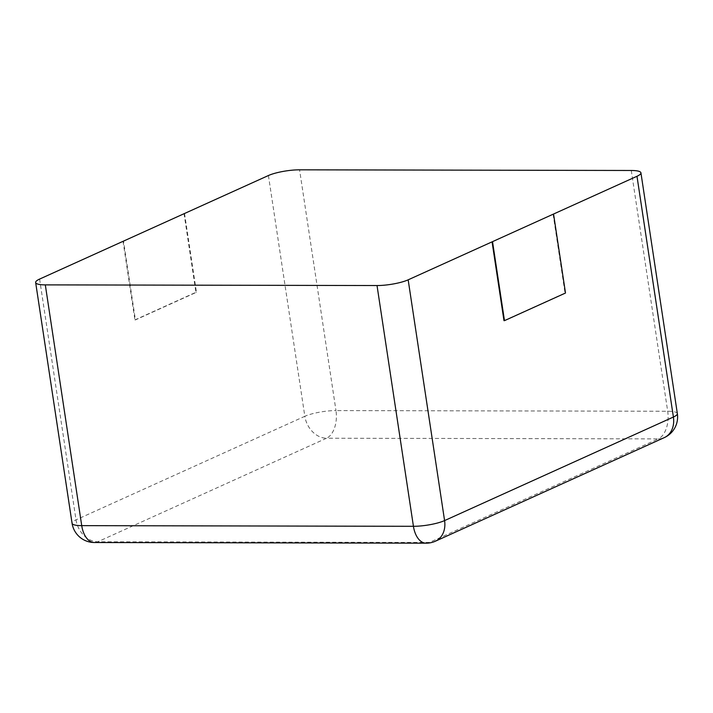 <?xml version="1.0" encoding="UTF-8"?>
<svg xmlns="http://www.w3.org/2000/svg" width="713" height="713" viewBox="0 0 713 713"><rect width="100%" height="100%" fill="white"/><g stroke="black" fill="none" stroke-linecap="round" stroke-linejoin="round"><path stroke-width="0.53" stroke-dasharray="3.56 2.67" d="M184.515 213.499L196.44 292.294L135.417 319.914L123.501 241.119M123.037 241.324L134.926 319.914L135.417 319.914M184.025 213.499L195.941 292.294L134.926 319.914M195.941 292.294L196.44 292.294M553.092 214.239L565.008 293.034L565.498 293.034M503.984 320.654L565.008 293.034M268.418 175.532L304.834 416.294L76.015 519.848A22.629 4.706 -8.6 0 0 72.066 523.271M39.598 279.086L76.015 519.848A22.629 17.816 65.7 0 0 97.752 541.773L429.458 542.441L658.286 438.887L326.572 438.219L97.752 541.773A22.629 13.137 -89.9 0 1 94.392 542.522M677.35 413.611A22.629 4.706 -8.6 0 0 667.689 411.249L335.975 410.581A22.629 13.137 90.1 0 1 326.572 438.219A22.629 17.816 65.7 0 1 304.834 416.294A22.629 4.706 -8.6 0 1 335.975 410.581L299.567 169.819M631.272 170.478L667.689 411.249A22.629 13.137 90.1 0 1 658.286 438.887A22.629 17.816 -114.3 0 0 664.302 437.622M435.483 541.167A22.629 17.816 -114.3 0 1 429.458 542.441A22.629 13.137 -89.9 0 1 426.107 543.181"/><path stroke-width="1.07" d="M268.418 175.532L39.598 279.086A22.629 4.706 -8.6 0 0 35.65 282.508A22.629 4.706 -8.6 0 0 45.311 284.879L377.025 285.539L413.433 526.301A22.629 4.706 -8.6 0 0 444.582 520.588L673.402 417.034A22.629 4.706 -8.6 0 0 677.35 413.611L640.934 172.849A22.629 4.706 -8.6 0 0 631.272 170.478L299.567 169.819A22.629 4.706 171.4 0 0 268.418 175.532M377.025 285.539A22.629 4.706 171.4 0 0 408.166 279.826L636.985 176.271A22.629 4.706 -8.6 0 0 640.934 172.849M492.068 241.859L503.984 320.654L504.474 320.654L492.558 241.859M553.582 214.239L565.498 293.034L504.474 320.654M35.65 282.508L72.066 523.271A22.629 4.706 -8.6 0 0 81.728 525.641L413.433 526.301A22.629 13.137 -89.9 0 0 426.107 543.181A22.629 22.629 0 0 0 435.483 541.167A22.629 17.816 -114.3 0 0 444.582 520.588L408.166 279.826M45.311 284.879L81.728 525.641A22.629 13.137 -89.9 0 0 94.392 542.522L426.107 543.181M636.985 176.271L673.402 417.034A22.629 17.816 -114.3 0 1 664.302 437.622A22.629 22.629 0 0 0 677.35 413.611M72.066 523.271A22.629 22.629 0 0 0 94.392 542.522M435.483 541.167L664.302 437.622"/></g></svg>

